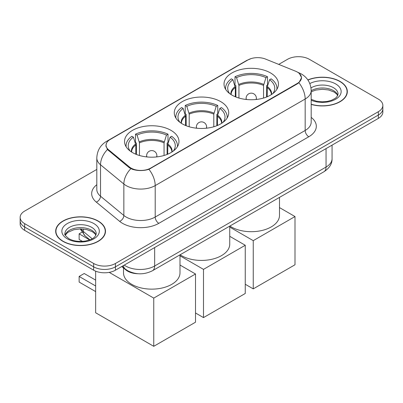 <?xml version="1.0" encoding="UTF-8"?>
<svg xmlns="http://www.w3.org/2000/svg" width="403" height="403" viewBox="0 0 403 403"><rect width="100%" height="100%" fill="white"/><g stroke="black" fill="none" stroke-linecap="round" stroke-linejoin="round"><path stroke-width="0.6" d="M220.743 101.637A27.218 15.712 0 0 0 191.082 98.231A27.218 15.712 0 0 0 174.282 112.749A27.218 15.712 0 0 0 182.257 123.862A27.218 15.712 0 0 0 211.918 127.267A27.218 15.712 0 0 0 228.718 112.749A27.218 15.712 0 0 0 220.743 101.637M170.998 130.36A27.218 15.712 0 0 0 141.337 126.95A27.218 15.712 0 0 0 124.537 141.468A27.218 15.712 0 0 0 132.506 152.581A27.218 15.712 0 0 0 162.167 155.986A27.218 15.712 0 0 0 178.972 141.468A27.218 15.712 0 0 0 170.998 130.36M270.494 72.918A27.218 15.712 0 0 0 240.833 69.512A27.218 15.712 0 0 0 224.028 84.026A27.218 15.712 0 0 0 232.002 95.138A27.218 15.712 0 0 0 261.663 98.544A27.218 15.712 0 0 0 278.463 84.026A27.218 15.712 0 0 0 270.494 72.918M297.364 72.077A13.863 8.005 0 0 0 295.51 71.18L265.612 59.095A13.863 8.005 0 0 0 247.855 59.992L110.12 139.514A13.863 8.005 0 0 0 106.06 145.171A13.863 8.005 0 0 0 108.563 149.765L129.504 167.023A13.863 8.005 0 0 0 150.662 168.096L297.364 83.401A13.863 8.005 0 0 0 301.424 77.739A13.863 8.005 0 0 0 297.364 72.077M138.007 273.733A15.405 8.896 180 0 1 125.887 269.945L121.761 266.544M311.187 104.407A24.905 14.377 0 0 0 347.326 91.577A24.905 14.377 0 0 0 340.031 81.406A24.905 14.377 0 0 0 307.852 79.915M98.191 221.03A24.905 14.377 0 0 0 71.049 217.912A24.905 14.377 0 0 0 55.674 231.196A24.905 14.377 0 0 0 62.969 241.367A24.905 14.377 0 0 0 90.111 244.485A24.905 14.377 0 0 0 105.49 231.196A24.905 14.377 0 0 0 98.191 221.03M55.931 232.491A24.905 14.377 0 0 0 55.846 232.874M299.439 73.608L301.605 77.653L298.89 82.731L297.545 83.708L148.924 169.315C143.428 170.973 137.932 170.973 132.436 169.315L129.323 167.739L107.45 149.528L105.878 145.533L106.588 142.984M96.806 169.421L24.664 211.071A15.405 8.896 0 0 0 20.15 217.363L20.15 224.068A15.405 8.896 0 0 0 24.664 230.36L93.652 270.191L93.652 266.836A15.405 8.896 0 0 0 115.439 266.836L378.336 115.057A15.405 8.896 0 0 0 382.85 108.765A15.405 8.896 0 0 1 378.336 115.057L115.439 266.836A15.405 8.896 0 0 1 93.652 266.836L24.664 227.005L93.652 266.836L93.652 263.481A15.405 8.896 0 0 0 115.439 263.481L378.336 111.702A15.405 8.896 0 0 0 382.85 105.41A15.405 8.896 0 0 0 378.336 99.123L309.348 59.291A15.405 8.896 0 0 0 287.561 59.291L278.72 64.394M20.15 220.718A15.405 8.896 0 0 0 24.664 227.005A15.405 8.896 0 0 1 20.15 220.718M20.15 217.363A15.405 8.896 0 0 0 24.664 223.65L93.652 263.481M105.319 232.874A24.905 14.377 0 0 0 105.233 232.491M347.154 93.254A24.905 14.377 0 0 0 347.069 92.871M93.652 270.191A15.405 8.896 0 0 0 115.439 270.191L378.336 118.411A15.405 8.896 0 0 0 382.85 112.12L382.85 105.41M311.187 104.241A24.648 14.231 0 0 0 347.069 91.577A24.648 14.231 0 0 0 339.85 81.512A24.648 14.231 0 0 0 307.947 80.056M63.15 241.261A24.648 14.231 0 0 0 90.015 244.344A24.648 14.231 0 0 0 105.233 231.196A24.648 14.231 0 0 0 98.01 221.136A24.648 14.231 0 0 0 71.15 218.048A24.648 14.231 0 0 0 55.931 231.196A24.648 14.231 0 0 0 63.15 241.261M235.312 96.765L235.312 87.516L232.899 79.723A23.52 13.581 0 0 0 229.045 92.7A23.52 13.581 0 0 0 229.639 93.582M235.911 97.007L235.911 85.658L234.999 85.129L234.999 76.741A25.676 14.825 0 0 1 267.496 76.741L265.965 77.628A23.52 13.581 0 0 0 236.531 77.628L238.944 85.421L238.944 98.045M263.547 98.045L263.547 85.421L265.965 77.628M229.871 226.048A28.245 16.306 0 0 0 231.277 226.924A28.245 16.306 0 0 0 262.056 230.456A28.245 16.306 0 0 0 279.491 215.393L279.491 197.399M267.496 76.741L267.496 85.129L266.585 85.658L266.585 97.007M232.899 79.723L231.367 78.837A25.676 14.825 0 0 0 225.569 88.222A25.676 14.825 0 0 0 225.645 89.365M236.531 77.628L234.999 76.741M276.846 89.365A25.676 14.825 0 0 0 276.921 88.222A25.676 14.825 0 0 0 271.128 78.837L269.592 79.723L267.35 86.534L267.179 96.765M272.856 93.582A23.52 13.581 0 0 0 273.451 92.7A23.52 13.581 0 0 0 269.592 79.723M253.245 288.87L253.245 240.651L295.001 216.547L295.001 264.766L253.245 288.87L245.256 284.261M253.245 240.651L229.745 227.085M279.491 207.59L295.001 216.547M185.566 125.489L185.566 116.24L183.153 108.447A23.52 13.581 0 0 0 179.295 121.419A23.52 13.581 0 0 0 179.889 122.3M186.166 125.731L186.166 114.376L185.249 113.848L185.249 105.465A25.676 14.825 0 0 1 217.751 105.465L216.215 106.347A23.52 13.581 0 0 0 186.785 106.347L189.198 114.14L189.198 126.764M213.802 126.764L213.802 114.14L216.215 106.347M180.121 254.772A28.245 16.306 0 0 0 181.526 255.643A28.245 16.306 0 0 0 212.31 259.179A28.245 16.306 0 0 0 229.745 244.112L229.745 226.123M217.751 105.465L217.751 113.848L216.834 114.376L216.834 125.731M183.153 108.447L181.622 107.561A25.676 14.825 0 0 0 175.824 116.941A25.676 14.825 0 0 0 175.899 118.084M186.785 106.347L185.249 105.465M227.101 118.084A25.676 14.825 0 0 0 227.176 116.941A25.676 14.825 0 0 0 221.378 107.561L219.847 108.447L217.605 115.253L217.434 125.489M223.111 122.3A23.52 13.581 0 0 0 223.705 121.419A23.52 13.581 0 0 0 219.847 108.447M203.495 317.594L203.495 269.375L245.256 245.266L245.256 293.485L203.495 317.594L195.51 312.98M203.495 269.375L179.995 255.809M229.745 236.309L245.256 245.266M135.821 154.208L135.821 144.959L133.408 137.166A23.52 13.581 0 0 0 129.549 150.138A23.52 13.581 0 0 0 130.144 151.024M136.416 154.45L136.416 143.095L135.504 142.571L135.504 134.184A25.676 14.825 0 0 1 168.001 134.184L166.469 135.07A23.52 13.581 0 0 0 137.035 135.07L139.453 142.864L139.453 155.487M164.056 155.487L164.056 142.864L166.469 135.07M123.509 267.985L123.509 272.836A28.245 16.306 0 0 0 131.781 284.367A28.245 16.306 0 0 0 162.56 287.898A28.245 16.306 0 0 0 179.995 272.836L179.995 254.842M168.001 134.184L168.001 142.571L167.089 143.095L167.089 154.45M133.408 137.166L131.872 136.279A25.676 14.825 0 0 0 126.079 145.664A25.676 14.825 0 0 0 126.154 146.803M137.035 135.07L135.504 134.184M177.355 146.803A25.676 14.825 0 0 0 177.431 145.664A25.676 14.825 0 0 0 171.633 136.279L170.101 137.166L167.86 143.977L167.688 154.208M173.361 151.024A23.52 13.581 0 0 0 173.955 150.138A23.52 13.581 0 0 0 170.101 137.166M95.652 291.596L79.129 282.06L79.129 276.443L95.652 285.979M153.75 346.313L153.75 298.094L195.51 273.99L195.51 322.204L153.75 346.313L95.652 312.773L95.652 271.164M153.75 298.094L109.208 272.378M179.995 265.033L195.51 273.99M79.129 276.443L84.212 273.506L95.652 280.11M81.844 232.274L79.129 233.841L89.657 239.916M79.129 233.841L79.129 239.458L82.469 241.387M108.563 149.765L108.563 150.626M129.504 167.023L129.504 167.885M150.662 168.096L150.662 168.504M297.364 83.401L297.364 83.809M125.887 269.486L125.887 269.945M311.187 117.379A25.676 14.825 180 0 1 308.799 136.753L158.832 223.338A5.133 2.967 60 0 1 155.2 217.046L305.172 130.466A20.543 11.858 0 0 0 311.187 122.079L311.187 90.63A20.543 11.858 180 0 1 305.172 99.017A17.974 10.377 -120 0 0 298.89 82.731M158.832 223.338A25.676 14.825 180 0 1 122.522 223.338A25.676 14.825 180 0 1 119.646 221.358L96.317 202.12A25.676 14.825 180 0 1 96.806 184.725M126.154 217.046A20.543 11.858 0 0 0 155.2 217.046L155.2 185.602A20.543 11.858 180 0 1 126.154 185.602A20.543 11.858 180 0 1 123.852 184.015L100.523 164.782A20.543 11.858 180 0 1 96.806 157.981L96.806 189.425A20.543 11.858 0 0 0 100.523 196.226L123.852 215.464A20.543 11.858 0 0 0 126.154 217.046M311.187 90.63C310.839 83.245 307.59 77.708 301.449 74.016L298.855 72.752A17.974 8.418 112 0 0 298.089 72.53M148.924 169.315A17.974 10.377 60 0 1 155.2 185.602L305.172 99.017L305.172 130.466A5.133 2.967 60 0 0 308.799 136.753M108.483 140.652A17.974 10.377 -120 0 0 106.548 141.367C100.402 145.055 97.158 150.591 96.806 157.981M106.548 141.367L246.525 60.551A17.974 10.377 60 0 1 247.885 59.971M107.45 149.528A17.974 12.019 129.5 0 0 100.523 164.782L100.523 196.226A5.133 3.436 -50.5 0 1 96.317 202.12M130.854 168.691A17.974 12.019 129.5 0 0 123.852 184.015L123.852 215.464A5.133 3.436 -50.5 0 1 119.646 221.358M115.439 263.481L115.439 270.191M378.336 111.702L378.336 118.411M24.664 223.65L24.664 230.36M124.23 265.119A20.543 11.858 0 0 0 125.61 266A20.543 11.858 0 0 0 154.656 266L326.047 167.049A20.543 11.858 0 0 0 332.067 158.661C332.213 163.759 329.503 168.122 323.921 171.749L152.53 270.7A10.271 5.929 60 0 0 154.656 266L154.656 247.548M326.047 148.596L326.047 167.049A10.271 5.929 60 0 1 323.921 171.749M123.399 265.597A10.271 6.871 129.5 0 0 125.187 268.937L122.069 266.368M80.948 228.914A20.543 11.858 0 0 0 83.23 231.372L83.23 229.035M89.884 239.83L85.109 235.891A10.271 6.871 129.5 0 1 83.23 231.372L92.181 238.752M337.81 95.385A15.652 9.037 0 0 0 333.488 90.635A15.652 9.037 0 0 0 311.187 90.73M311.187 99.334L316.315 101.168L322.219 101.823L327.201 101.43L331.452 100.307L335.165 98.403L336.787 96.977L338.072 94.09A15.652 9.037 0 0 0 333.488 87.703A15.652 9.037 0 0 0 310.99 87.914M311.187 100.231A18.734 10.816 0 0 0 336.576 98.659A18.734 10.816 0 0 0 335.664 83.93A18.734 10.816 0 0 0 309.816 83.572M95.974 235.004A15.652 9.037 0 0 0 91.652 230.259A15.652 9.037 0 0 0 75.935 228.017A15.652 9.037 0 0 0 65.19 235.004M91.652 227.322A15.652 9.037 0 0 0 74.59 225.363A15.652 9.037 0 0 0 64.928 233.715C64.112 234.198 65.427 235.856 68.878 238.692C73.391 241.16 78.887 241.946 85.365 241.049C91.103 239.649 95.037 238.505 96.236 233.715A15.652 9.037 0 0 0 91.652 227.322M67.336 238.848A18.734 10.816 0 0 0 93.828 238.848A18.734 10.816 0 0 0 93.828 223.549A18.734 10.816 0 0 0 67.336 223.549A18.734 10.816 0 0 0 67.336 238.848M235.312 87.516A20.13 11.622 0 0 0 231.115 94.604M263.547 85.421A20.13 11.622 0 0 0 238.944 85.421M235.14 86.534A20.372 11.763 0 0 0 230.919 94.473M263.723 84.434A20.372 11.763 0 0 0 238.772 84.434M271.577 94.473A20.372 11.763 0 0 0 267.35 86.534M271.375 94.604A20.13 11.622 0 0 0 267.179 87.516M246.571 99.506A5.133 2.967 180 0 1 246.112 98.282L246.112 99.46M256.384 99.46L256.384 98.282A5.133 2.967 180 0 1 255.925 99.506M185.566 116.24A20.13 11.622 0 0 0 181.37 123.323M213.802 114.14A20.13 11.622 0 0 0 189.198 114.14M185.395 115.253A20.372 11.763 0 0 0 181.169 123.197M213.973 113.157A20.372 11.763 0 0 0 189.027 113.157M221.831 123.197A20.372 11.763 0 0 0 217.605 115.253M221.63 123.323A20.13 11.622 0 0 0 217.434 116.24M196.82 128.23A5.133 2.967 180 0 1 196.367 127.005L196.367 128.179M206.633 128.179L206.633 127.005A5.133 2.967 180 0 1 206.18 128.23M135.821 144.959A20.13 11.622 0 0 0 131.625 152.047M164.056 142.864A20.13 11.622 0 0 0 139.453 142.864M135.65 143.977A20.372 11.763 0 0 0 131.423 151.916M164.228 141.876A20.372 11.763 0 0 0 139.277 141.876M172.081 151.916A20.372 11.763 0 0 0 167.86 143.977M171.885 152.047A20.13 11.622 0 0 0 167.688 144.959M147.075 156.948A5.133 2.967 180 0 1 146.616 155.724L146.616 156.903M156.888 156.903L156.888 155.724A5.133 2.967 180 0 1 156.429 156.948M106.06 145.171L106.06 146.873M301.424 77.739L301.424 78.963M246.525 60.551L251.225 58.561M298.855 72.752L297.736 72.303M152.53 270.7C144.264 274.851 136.002 274.851 127.736 270.7L125.187 268.937M332.067 158.661L332.067 145.125M85.109 235.891L80.222 228.914M337.734 95.556L336.787 94.141L334.122 92.045L328.616 89.97L322.405 89.29L315.781 90.076L311.187 91.783M347.069 93.637L347.069 91.577M95.899 235.181L94.952 233.765L92.287 231.67L86.781 229.594L80.57 228.914L73.945 229.7L67.764 232.385L65.266 235.181M105.233 233.256L105.233 231.196M55.931 233.256L55.931 231.196M225.569 89.239L225.569 88.222M276.921 89.239L276.921 88.222M256.384 98.282A5.133 5.133 0 0 0 248.681 93.839A5.133 5.133 0 0 0 246.112 98.282M175.824 117.958L175.824 116.941M227.176 117.958L227.176 116.941M206.633 127.005A5.133 5.133 0 0 0 198.931 122.557A5.133 5.133 0 0 0 196.367 127.005M126.079 146.682L126.079 145.664M177.431 146.682L177.431 145.664M156.888 155.724A5.133 5.133 0 0 0 149.186 151.276A5.133 5.133 0 0 0 146.616 155.724"/></g></svg>
